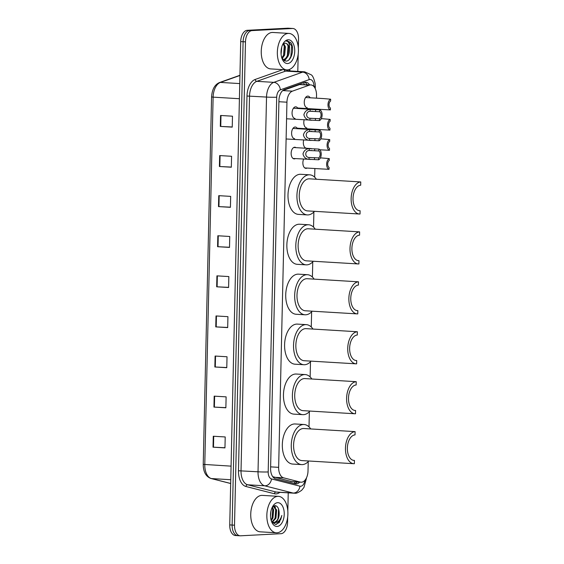 <?xml version="1.0" encoding="UTF-8"?>
<svg xmlns="http://www.w3.org/2000/svg" width="564" height="564" viewBox="0 0 564 564"><rect width="100%" height="100%" fill="white"/><g stroke="black" fill="none" stroke-linecap="round" stroke-linejoin="round"><path stroke-width="0.85" d="M295.353 158.59A5.844 3.356 -86.6 0 1 294.38 158.886A5.844 3.356 -86.6 0 1 294.161 158.886A5.844 3.356 -86.6 0 1 291.151 153.041A5.844 3.356 -86.6 0 1 294.648 147.225A5.844 3.356 -86.6 0 1 294.859 147.225A5.844 3.356 -86.6 0 1 296.008 147.662M294.619 138.695A5.844 3.356 -86.6 0 1 291.609 132.85A5.844 3.356 -86.6 0 1 295.106 127.027A5.844 3.356 -86.6 0 1 295.317 127.034A5.844 3.356 -86.6 0 1 297.489 128.698M295.078 118.503A5.844 3.356 -86.6 0 1 292.067 112.659A5.844 3.356 -86.6 0 1 295.564 106.836A5.844 3.356 -86.6 0 1 295.776 106.836A5.844 3.356 -86.6 0 1 297.947 108.499M307.084 168.065A5.844 3.356 -86.6 0 1 306.111 168.361A5.844 3.356 -86.6 0 1 305.892 168.361A5.844 3.356 -86.6 0 1 303.115 165.083A5.844 3.356 -86.6 0 1 303.665 159.09M306.351 148.17A5.844 3.356 -86.6 0 1 303.7 140.041M306.809 127.972A5.844 3.356 -86.6 0 1 304.158 119.843M307.267 107.78A5.844 3.356 -86.6 0 1 304.257 101.936A5.844 3.356 -86.6 0 1 307.747 96.113A5.844 3.356 -86.6 0 1 307.965 96.12A5.844 3.356 -86.6 0 1 310.137 97.783M272.715 476.665L291.814 481.635M316.474 98.157L316.531 95.52A10.956 6.296 93.4 0 0 310.87 84.917A10.956 6.296 93.4 0 0 309.361 85.136L292.406 91.157A10.956 6.296 93.4 0 0 286.942 102.197L278.651 467.344A10.956 6.296 93.4 0 0 283.629 477.842L300.351 482.1A10.956 6.296 93.4 0 0 301.042 482.213A10.956 6.296 93.4 0 0 301.451 482.213A10.956 6.296 93.4 0 0 308.014 470.947L308.226 461.634M310.87 84.917L299.674 84.558L282.712 90.578L292.406 91.157M309.009 426.87L309.354 411.699M310.144 376.935L310.489 361.764M311.279 327L311.624 311.822M312.414 277.058L312.759 261.886M313.542 227.123L313.887 211.951M314.677 177.188L314.874 168.53M315.755 129.84L315.762 129.311M316.214 109.649L316.221 109.12M309.587 84.84A10.956 6.296 93.4 0 0 305.836 82.252A10.956 6.296 93.4 0 0 304.327 82.478L284.397 89.549A10.956 6.296 93.4 0 0 278.933 100.589L270.593 468.317A10.956 6.296 93.4 0 0 275.563 478.815L295.219 483.82A10.956 6.296 93.4 0 0 295.903 483.933A10.956 6.296 93.4 0 0 296.311 483.933A10.956 6.296 93.4 0 0 299.667 482.128M297.284 481.987A10.956 6.296 -86.6 0 1 294.655 483.679M287.689 517.012L287.569 522.426A10.956 6.296 -86.6 0 1 281.006 533.692L240.581 535.8A10.956 6.296 -86.6 0 1 240.172 535.8A10.956 6.296 -86.6 0 1 234.511 525.197L245.481 41.863A10.956 6.296 -86.6 0 1 252.045 30.597L292.469 28.489A10.956 6.296 -86.6 0 1 292.871 28.489A10.956 6.296 -86.6 0 1 298.532 39.092L298.328 48.123M298.194 54.088L297.799 71.409M288.239 492.837L287.823 511.047M240.172 535.8L237.789 535.659A10.956 6.296 -86.6 0 1 232.128 525.049L243.098 41.715A10.956 6.296 -86.6 0 1 249.662 30.449L290.079 28.341A10.956 6.296 -86.6 0 1 290.488 28.341A10.956 6.296 -86.6 0 0 290.079 28.341L249.662 30.449A10.956 6.296 -86.6 0 0 243.098 41.715L232.128 525.049A10.956 6.296 -86.6 0 0 237.789 535.659A10.956 6.296 -86.6 0 0 238.191 535.659M304.63 82.379A10.956 6.296 -86.6 0 1 307.204 84.692M237.789 535.659L235.399 535.511A10.956 6.296 -86.6 0 1 229.738 524.908L240.708 41.574A10.956 6.296 -86.6 0 1 247.272 30.308L287.696 28.2A10.956 6.296 -86.6 0 1 288.105 28.2L292.871 28.489M218.74 195.666L230.669 196.378L230.415 207.319L218.494 206.6L218.74 195.666M219.65 155.572L231.578 156.284L231.325 167.219L219.403 166.507L219.65 155.572M220.559 115.472L232.488 116.191L232.234 127.126L220.312 126.414L220.559 115.472M216.012 315.953L227.934 316.665L227.687 327.599L215.758 326.887L216.012 315.953M215.103 356.046L227.024 356.765L226.777 367.7L214.849 366.981L215.103 356.046M214.186 396.147L226.115 396.859L225.868 407.793L213.939 407.081L214.186 396.147M213.277 436.24L225.205 436.952L224.958 447.886L213.03 447.174L213.277 436.24M217.831 235.759L229.752 236.478L229.506 247.413L217.577 246.694L217.831 235.759M216.921 275.859L228.843 276.572L228.596 287.506L216.668 286.794L216.921 275.859M228.603 287.365L216.668 286.794M229.513 247.265L217.577 246.694M224.958 447.745L213.03 447.174M225.875 407.652L213.939 407.081M226.784 367.552L214.849 366.981M227.694 327.458L215.758 326.887M232.241 126.978L220.312 126.414M231.332 167.078L219.403 166.507M230.422 207.171L218.494 206.6M277.784 496.341A18.252 10.497 -86.6 0 1 278.468 496.348A18.252 10.497 -86.6 0 1 287.88 514.608A18.252 10.497 -86.6 0 1 276.959 532.797A18.252 10.497 -86.6 0 1 276.282 532.79A18.252 10.497 -86.6 0 1 266.864 514.53A18.252 10.497 -86.6 0 1 277.784 496.341M276.282 532.79L260.18 531.824A18.252 10.497 -86.6 0 1 250.761 513.564A18.252 10.497 -86.6 0 1 261.682 495.375A18.252 10.497 -86.6 0 1 262.366 495.382L278.468 496.348M277.1 526.452A11.907 6.846 -86.6 0 1 272.067 522.736A11.907 6.846 -86.6 0 1 273.075 505.83A11.907 6.846 -86.6 0 1 277.643 502.686A11.907 6.846 -86.6 0 1 284.235 514.213A11.907 6.846 -86.6 0 1 277.1 526.452M273.455 522.588C276.607 521.961 278.503 519.148 279.152 514.142C279.243 508.961 277.883 506.119 275.063 505.598L272.419 506.951M271.665 521.848L275.584 524.449L279.37 522.454L281.824 515.482C280.294 520.431 277.756 522.814 274.203 522.631L271.566 521.608M271.968 522.306L273.124 522.581M272.031 521.968L275.19 518.104L275.874 509.891L273.307 506.169M272.398 522.193L275.937 518.147L276.621 509.934L273.462 506.07M271.058 519.994L272.208 517.921L272.891 509.715L272.081 507.649M271.256 520.699L272.955 517.971L273.639 509.757L272.37 507.036M270.516 516.159L270.939 511.195M279.152 514.142A8.256 4.745 -86.6 0 1 274.203 522.631M275.465 507.353L274.513 505.654M272.067 518.245L272.729 509.158M275.049 518.422L275.711 509.334M278.031 518.598L278.567 508.968M276.515 524.337L280.816 519.317L281.824 515.482M353.769 463.7A16.067 9.236 -86.6 0 0 354.368 463.7L354.439 460.421A12.782 7.346 -86.6 0 1 353.966 460.421A12.782 7.346 -86.6 0 1 347.375 447.64A12.782 7.346 -86.6 0 1 355.024 434.907L355.094 431.629L303.813 428.52A16.067 9.236 93.4 0 0 303.213 428.52A16.067 9.236 93.4 0 0 293.604 444.524A16.067 9.236 93.4 0 0 301.888 460.591L353.769 463.7A16.067 9.236 -86.6 0 1 345.485 447.633A16.067 9.236 -86.6 0 1 355.094 431.629M354.439 460.421L353.494 460.365M308.804 461.007A20.078 11.548 -86.6 0 1 302.396 464.602A20.078 11.548 -86.6 0 1 301.648 464.602A20.078 11.548 -86.6 0 1 291.292 444.51A20.078 11.548 -86.6 0 1 303.305 424.509A20.078 11.548 -86.6 0 1 304.052 424.509A20.078 11.548 -86.6 0 1 310.722 428.936M301.648 464.602L292.702 464.066A20.078 11.548 -86.6 0 1 282.345 443.974A20.078 11.548 -86.6 0 1 294.359 423.973A20.078 11.548 -86.6 0 1 295.106 423.973L304.052 424.509M354.904 413.764A16.067 9.236 -86.6 0 0 355.503 413.764L355.574 410.486A12.782 7.346 -86.6 0 1 355.101 410.486A12.782 7.346 -86.6 0 1 348.51 397.698A12.782 7.346 -86.6 0 1 356.152 384.972L356.229 381.687L304.941 378.585A16.067 9.236 93.4 0 0 304.349 378.578A16.067 9.236 93.4 0 0 294.732 394.581A16.067 9.236 93.4 0 0 303.023 410.655L354.904 413.764A16.067 9.236 -86.6 0 1 346.62 397.69A16.067 9.236 -86.6 0 1 356.229 381.687M355.574 410.486L354.629 410.43M309.939 411.071A20.078 11.548 -86.6 0 1 303.524 414.667A20.078 11.548 -86.6 0 1 302.783 414.66A20.078 11.548 -86.6 0 1 292.42 394.574A20.078 11.548 -86.6 0 1 304.433 374.574A20.078 11.548 -86.6 0 1 305.18 374.574A20.078 11.548 -86.6 0 1 311.857 378.994M302.783 414.66L293.837 414.124A20.078 11.548 -86.6 0 1 283.481 394.039A20.078 11.548 -86.6 0 1 295.494 374.031A20.078 11.548 -86.6 0 1 296.234 374.038L305.18 374.574M356.039 363.829A16.067 9.236 -86.6 0 0 356.631 363.829L356.709 360.551A12.782 7.346 -86.6 0 1 356.236 360.544A12.782 7.346 -86.6 0 1 349.645 347.762A12.782 7.346 -86.6 0 1 357.287 335.03L357.364 331.752L306.076 328.643A16.067 9.236 93.4 0 0 305.476 328.643A16.067 9.236 93.4 0 0 295.867 344.646A16.067 9.236 93.4 0 0 304.151 360.72L356.039 363.829A16.067 9.236 -86.6 0 1 347.748 347.755A16.067 9.236 -86.6 0 1 357.364 331.752M356.709 360.551L355.764 360.488M311.067 361.129A20.078 11.548 -86.6 0 1 304.659 364.732A20.078 11.548 -86.6 0 1 303.911 364.725A20.078 11.548 -86.6 0 1 293.555 344.639A20.078 11.548 -86.6 0 1 305.568 324.631A20.078 11.548 -86.6 0 1 306.315 324.638A20.078 11.548 -86.6 0 1 312.992 329.059M303.911 364.725L294.965 364.189A20.078 11.548 -86.6 0 1 284.608 344.103A20.078 11.548 -86.6 0 1 296.622 324.096A20.078 11.548 -86.6 0 1 297.369 324.103L306.315 324.638M357.167 313.887A16.067 9.236 -86.6 0 0 357.766 313.894L357.844 310.609A12.782 7.346 -86.6 0 1 357.364 310.609A12.782 7.346 -86.6 0 1 350.773 297.827A12.782 7.346 -86.6 0 1 358.422 285.095L358.493 281.817L307.211 278.708A16.067 9.236 93.4 0 0 306.612 278.708A16.067 9.236 93.4 0 0 297.002 294.711A16.067 9.236 93.4 0 0 305.286 310.778L357.167 313.887A16.067 9.236 -86.6 0 1 348.883 297.82A16.067 9.236 -86.6 0 1 358.493 281.817M357.844 310.609L356.892 310.553M312.202 311.194A20.078 11.548 -86.6 0 1 305.794 314.79A20.078 11.548 -86.6 0 1 305.046 314.79A20.078 11.548 -86.6 0 1 294.69 294.697A20.078 11.548 -86.6 0 1 306.703 274.696A20.078 11.548 -86.6 0 1 307.45 274.696A20.078 11.548 -86.6 0 1 314.127 279.124M305.046 314.79L296.1 314.254A20.078 11.548 -86.6 0 1 285.744 294.161A20.078 11.548 -86.6 0 1 297.757 274.16A20.078 11.548 -86.6 0 1 298.504 274.16L307.45 274.696M358.302 263.952A16.067 9.236 -86.6 0 0 358.901 263.952L358.972 260.674A12.782 7.346 -86.6 0 1 358.5 260.674A12.782 7.346 -86.6 0 1 351.908 247.885A12.782 7.346 -86.6 0 1 359.557 235.16L359.628 231.874L308.339 228.772A16.067 9.236 93.4 0 0 307.747 228.765A16.067 9.236 93.4 0 0 298.137 244.769A16.067 9.236 93.4 0 0 306.421 260.843L358.302 263.952A16.067 9.236 -86.6 0 1 350.018 247.878A16.067 9.236 -86.6 0 1 359.628 231.874M358.972 260.674L358.027 260.617M313.337 261.259A20.078 11.548 -86.6 0 1 306.929 264.854A20.078 11.548 -86.6 0 1 306.181 264.854A20.078 11.548 -86.6 0 1 295.825 244.762A20.078 11.548 -86.6 0 1 307.838 224.761A20.078 11.548 -86.6 0 1 308.586 224.761A20.078 11.548 -86.6 0 1 315.255 229.181M306.181 264.854L297.235 264.319A20.078 11.548 -86.6 0 1 286.879 244.226A20.078 11.548 -86.6 0 1 298.892 224.225A20.078 11.548 -86.6 0 1 299.639 224.225L308.586 224.761M359.437 214.017A16.067 9.236 -86.6 0 0 360.036 214.017L360.107 210.739A12.782 7.346 -86.6 0 1 359.635 210.732A12.782 7.346 -86.6 0 1 353.043 197.95A12.782 7.346 -86.6 0 1 360.685 185.218L360.763 181.939L309.474 178.83A16.067 9.236 93.4 0 0 308.882 178.83A16.067 9.236 93.4 0 0 299.265 194.834A16.067 9.236 93.4 0 0 307.556 210.908L359.437 214.017A16.067 9.236 -86.6 0 1 351.153 197.943A16.067 9.236 -86.6 0 1 360.763 181.939M360.107 210.739L359.162 210.682M314.472 211.317A20.078 11.548 -86.6 0 1 308.057 214.919A20.078 11.548 -86.6 0 1 307.317 214.912A20.078 11.548 -86.6 0 1 296.953 194.827A20.078 11.548 -86.6 0 1 308.966 174.819A20.078 11.548 -86.6 0 1 309.714 174.826A20.078 11.548 -86.6 0 1 316.39 179.246M307.317 214.912L298.37 214.376A20.078 11.548 -86.6 0 1 288.014 194.291A20.078 11.548 -86.6 0 1 300.027 174.283A20.078 11.548 -86.6 0 1 300.767 174.29L309.714 174.826M288.289 33.424A18.252 10.497 -86.6 0 1 288.972 33.424A18.252 10.497 -86.6 0 1 298.384 51.684A18.252 10.497 -86.6 0 1 287.464 69.873A18.252 10.497 -86.6 0 1 286.787 69.873A18.252 10.497 -86.6 0 1 277.368 51.606A18.252 10.497 -86.6 0 1 288.289 33.424M286.787 69.873L270.685 68.907A18.252 10.497 -86.6 0 1 261.266 50.64A18.252 10.497 -86.6 0 1 272.186 32.458A18.252 10.497 -86.6 0 1 272.87 32.458L288.972 33.424M282.754 59.572L283.579 59.643C287.527 58.571 289.501 54.955 289.501 48.8A8.256 4.745 -86.6 0 0 285.391 43.231A8.256 4.745 -86.6 0 0 285.081 43.231A8.256 4.745 -86.6 0 0 283.586 43.717L282.761 44.352M282.627 59.587C289.388 59.805 290.418 42.356 284.898 43.216M281.803 57.923L283.692 55.06L284.51 46.854L283.177 43.985M282.035 58.585L284.637 55.117L285.454 46.911L283.72 43.639M281.091 54.285L281.746 47.038M282.085 58.712L285.765 61.095C291.666 61.702 294.859 47.517 290.679 42.575L287.189 40.848L286.047 41.087L286.935 41.137C288.93 41.891 289.783 44.443 289.501 48.8M287.605 63.535A11.907 6.846 -86.6 0 1 282.571 59.812A11.907 6.846 -86.6 0 1 283.579 42.906A11.907 6.846 -86.6 0 1 288.148 39.762A11.907 6.846 -86.6 0 1 294.739 51.289A11.907 6.846 -86.6 0 1 287.605 63.535M287.591 40.848L287.189 40.848M282.219 58.91L282.959 57.768M284.418 60.792L286.745 57.993M283.558 55.35L284.263 46.015M284.101 60.644L285.666 58.917M287.344 55.582L288.056 46.241M289.029 59.706L290.834 56.604L291.708 45.895L287.52 40.841M322.446 168.974L329.045 169.334A5.478 3.151 93.4 0 1 326.641 164.103A5.478 3.151 93.4 0 1 329.291 158.618L322.693 158.04M329.291 158.618L329.242 160.493A3.652 2.101 93.4 0 0 327.691 164.053A3.652 2.101 93.4 0 0 329.087 167.452L329.045 169.334M322.876 149.946L329.475 150.306A5.478 3.151 93.4 0 1 327.071 145.075A5.478 3.151 93.4 0 1 329.721 139.59L323.123 139.012M329.721 139.59L329.679 141.472A3.652 2.101 93.4 0 0 328.121 145.026A3.652 2.101 93.4 0 0 329.517 148.424L329.475 150.306M323.334 129.755L329.933 130.108A5.478 3.151 93.4 0 1 327.529 124.884A5.478 3.151 93.4 0 1 330.18 119.399L323.581 118.821M330.18 119.399L330.137 121.274A3.652 2.101 93.4 0 0 328.579 124.827A3.652 2.101 93.4 0 0 329.975 128.232L329.933 130.108M323.792 109.557L330.391 109.917A5.478 3.151 93.4 0 1 327.987 104.692A5.478 3.151 93.4 0 1 330.638 99.201L324.039 98.622M330.638 99.201L330.596 101.083A3.652 2.101 93.4 0 0 329.038 104.636A3.652 2.101 93.4 0 0 330.433 108.034L330.391 109.917M309.079 157.497L318.625 157.913A3.652 2.101 93.4 0 0 320.176 154.36A3.652 2.101 93.4 0 0 318.78 150.955L318.822 149.079L309.283 148.635C306.041 148.854 303.947 150.616 302.981 153.916C303.792 157.243 305.808 159.062 309.037 159.365L309.079 157.497C304.567 157.307 304.722 150.574 309.241 150.51L309.283 148.635M310.327 157.659L310.757 157.68M318.78 150.955L309.241 150.51M318.822 149.079A5.478 3.151 93.4 0 1 321.226 154.303A5.478 3.151 93.4 0 1 318.575 159.795L293.019 158.456M310.715 159.499L309.037 159.365M318.575 159.795L318.625 157.913M311.391 150.412L310.919 150.391M309.516 138.469L319.055 138.885A3.652 2.101 93.4 0 0 320.606 135.332A3.652 2.101 93.4 0 0 319.21 131.934L319.252 130.051L309.714 129.607C306.478 129.826 304.377 131.588 303.418 134.888C304.222 138.215 306.245 140.034 309.474 140.344L309.516 138.469C304.997 138.279 305.152 131.546 309.671 131.482L309.714 129.607M310.757 138.631L311.187 138.652M319.21 131.934L309.671 131.482M319.252 130.051A5.478 3.151 93.4 0 1 321.656 135.275A5.478 3.151 93.4 0 1 319.012 140.767L286.103 138.984M311.145 140.471L309.474 140.344M319.012 140.767L319.055 138.885M311.822 131.384L311.349 131.363M309.974 118.271L319.513 118.694A3.652 2.101 93.4 0 0 321.064 115.134A3.652 2.101 93.4 0 0 319.668 111.735L319.71 109.86L310.172 109.416C306.936 109.635 304.835 111.397 303.876 114.696C304.68 118.024 306.703 119.843 309.932 120.146L309.974 118.271C305.455 118.087 305.61 111.355 310.129 111.284L310.172 109.416M311.215 118.44L311.645 118.461M319.668 111.735L310.129 111.284M319.71 109.86A5.478 3.151 93.4 0 1 322.114 115.084A5.478 3.151 93.4 0 1 319.471 120.569L286.561 118.792M311.603 120.28L309.932 120.146M319.471 120.569L319.513 118.694M312.28 111.186L311.807 111.171M290.664 481.522L300.351 482.1M303.615 82.725A10.956 8.707 70.5 0 1 304.306 84.522M295.042 481.853A10.956 8.904 104.3 0 1 294.161 483.552M273.935 477.257L283.629 477.842M270.621 466.865L278.651 467.344M278.912 101.717L286.942 102.197M299.674 84.558L309.361 85.136M313.951 86.595L313.951 86.539A7.304 4.202 93.4 0 0 309.904 79.468A7.304 4.202 93.4 0 0 309.171 79.616L280.343 89.852A7.304 4.202 93.4 0 0 276.698 97.212L268.196 471.941A7.304 4.202 93.4 0 0 271.51 478.935L299.949 486.182A7.304 4.202 93.4 0 0 300.675 486.253A7.304 4.202 93.4 0 0 304.927 480.274M294.549 493.19A14.608 8.397 -86.6 0 1 294.006 493.183L295.092 493.19C296.008 493.606 298.194 492.654 301.648 490.32L303.947 487.444L306.386 478.554A7.304 0.388 -178.7 0 1 306.055 478.66M299.949 486.182A7.304 5.936 104.3 0 1 293.09 493.042L264.657 485.794A14.608 8.397 -86.6 0 1 258.023 471.8L266.525 97.071A14.608 8.397 -86.6 0 1 273.808 82.351L302.642 72.114A14.608 8.397 -86.6 0 1 304.109 71.818A14.608 8.397 -86.6 0 1 304.652 71.818L287.654 70.803A14.608 8.397 93.4 0 0 287.111 70.803A14.608 8.397 93.4 0 0 285.645 71.099L256.81 81.336A14.608 8.397 93.4 0 0 249.528 96.056L241.025 470.785A14.608 8.397 93.4 0 0 247.659 484.779L276.092 492.027A14.608 8.397 93.4 0 0 277.009 492.168L294.006 493.183A14.608 8.397 -86.6 0 1 293.09 493.042L276.092 492.027A1.826 1.488 -75.7 0 0 274.379 493.74L245.946 486.492A16.427 9.447 -86.6 0 1 238.48 470.75L246.983 96.021A16.427 9.447 -86.6 0 1 255.182 79.461L282.86 69.633M284.108 69.71A1.826 1.452 -109.5 0 0 285.645 71.099L302.642 72.114A7.304 5.802 70.5 0 1 309.171 79.616M279.836 492.337A16.427 9.447 -86.6 0 1 276.015 493.902A16.427 9.447 -86.6 0 1 274.379 493.74M288.789 69.661A16.427 9.447 -86.6 0 1 290.481 70.972M234.511 525.197L229.738 524.908M292.469 28.489L287.696 28.2M252.045 30.597L247.272 30.308M245.481 41.863L240.708 41.574M271.51 478.935A7.304 5.936 104.3 0 1 264.657 485.794L247.659 484.779A1.826 1.488 -75.7 0 0 245.946 486.492M268.196 471.941A7.304 0.388 -178.7 0 1 258.023 471.8L238.48 470.75M280.343 89.852A7.304 5.802 70.5 0 0 273.808 82.351L256.81 81.336A1.826 1.452 -109.5 0 1 255.182 79.461M276.698 97.212A7.304 0.388 -178.7 0 1 266.525 97.071L246.983 96.021M315.234 88.618L315.29 86.348A7.304 0.388 -178.7 0 1 313.951 86.539M231.078 466.139L203.237 464.376L211.578 96.952L213.121 97.142L204.781 464.567A14.608 8.397 93.4 0 0 211.415 478.561A3.652 2.968 104.3 0 1 210.964 478.491C205.86 476.587 203.287 471.878 203.237 464.376M211.578 96.952C212.078 89.422 214.708 84.621 219.466 82.548A3.652 2.905 70.5 0 1 220.404 82.422A14.608 8.397 93.4 0 0 213.121 97.142L239.411 98.721M239.94 75.484L220.404 82.422L239.756 83.578M230.768 479.724L211.415 478.561L230.683 483.475M217.359 275.881L217.112 286.815M216.449 315.981L216.202 326.908M215.54 356.074L215.293 367.009M214.63 396.168L214.383 407.102M213.721 436.268L213.474 447.196M218.268 235.787L218.021 246.722M219.177 195.694L218.931 206.621M220.087 155.593L219.84 166.528M220.996 115.5L220.75 126.435M314.691 150.715L314.733 148.833M314.486 159.549L314.529 157.666M315.121 131.687L315.163 129.805M314.923 140.521L314.966 138.638M315.579 111.489L315.621 109.613M315.382 120.329L315.424 118.447M291.369 481.628L301.042 482.213M315.29 86.348L315.142 83.458C313.901 78.368 312.569 75.47 311.145 74.772L304.652 71.818M306.386 478.554L306.4 477.997M219.466 82.548L239.947 75.28M230.683 483.517L210.964 478.491M283.234 59.636L282.79 59.608M322.763 169.003L304.75 167.924M322.474 158.012L320.394 157.892M323.193 149.975L319.88 149.777M322.904 138.991L320.824 138.864M323.651 129.783L297.179 128.197M323.362 118.792L321.283 118.673M324.11 109.592L297.637 108.006M323.821 98.601L305.61 97.509M311.462 148.586L293.675 147.521M311.892 129.558L292.963 128.423M312.35 109.367L293.421 108.232"/></g></svg>
